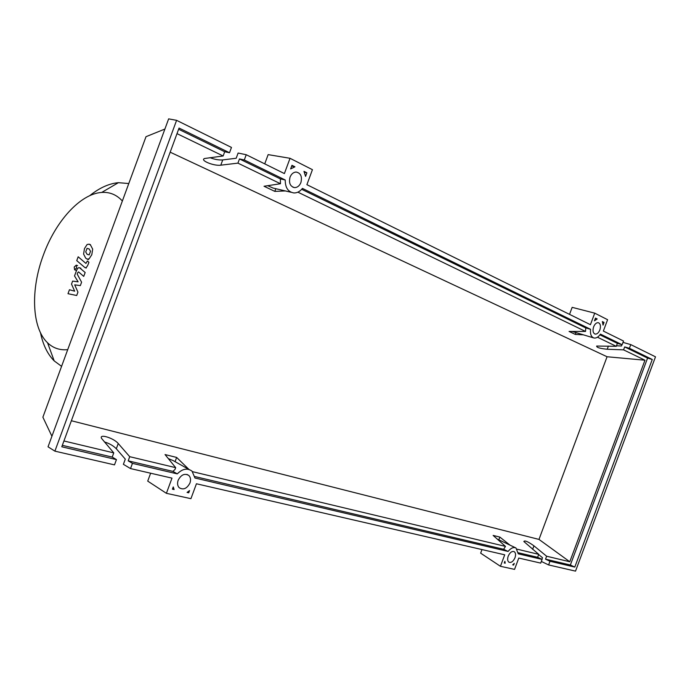 <?xml version="1.0" encoding="UTF-8"?>
<svg xmlns="http://www.w3.org/2000/svg" width="690" height="690" viewBox="0 0 690 690"><rect width="100%" height="100%" fill="white"/><g stroke="black" fill="none" stroke-linecap="round" stroke-linejoin="round"><path stroke-width="1.03" d="M122.363 200.997C116.653 194.744 109.77 191.889 101.715 192.441C80.419 193.692 55.493 221.343 43.315 255.231C30.438 289.559 31.706 327.897 47.567 342.801C53.121 348.122 59.832 350.408 67.715 349.649M128.788 183.54L118.387 182.678C108.925 183.566 99.369 187.904 89.691 195.701M40.503 332.778C42.987 344.836 47.558 354.212 54.2 360.905L61.583 366.347M87.044 248.365L85.724 251.954L87.121 254.308L89.2 254.886L90.528 251.281L89.105 248.918L87.044 248.365M83.594 254.075L85.707 258.172L87.164 259.121L89.139 258.793L91.796 254.731L92.684 249.142L90.528 245.054L89.122 244.165L87.104 244.502L84.473 248.572L83.594 254.075M76.754 260.63L84.904 267.565C85.965 268.048 87.026 267.021 88.104 264.477L88.915 262.269L87.397 260.967L85.931 263.425L78.168 256.792L76.754 260.63M76.668 267.953L76.288 265.141L74.218 266.995L74.589 269.799L76.668 267.953M77.944 292.112L74.71 284.849L80.342 285.6L81.593 282.201L77.177 274.051L77.616 272.852L78.522 271.894L83.731 276.388L85.163 272.507L79.548 267.78C78.496 267.297 77.444 268.315 76.392 270.842L74.52 275.94L78.125 281.831L72.623 281.106L71.519 284.116L74.684 291.197L69.448 289.74L67.991 293.707L76.702 295.51L77.944 292.112M514.999 557.727C513.265 561.479 511.247 562.971 508.953 562.212C507.512 561.091 507.262 559.073 508.202 556.166C509.927 552.431 511.928 550.931 514.214 551.655C515.68 552.776 515.948 554.803 514.999 557.727M189.966 482.991C186.93 488.684 183.324 490.245 179.15 487.666C177.477 485.786 177.14 483.319 178.149 480.275C181.134 474.651 184.696 473.055 188.844 475.479C190.621 477.351 190.992 479.861 189.966 482.991M599.86 329.941C598.618 332.865 597.04 334.253 595.142 334.098C592.995 333.132 592.486 330.717 593.616 326.862C594.858 323.946 596.419 322.558 598.308 322.696C600.473 323.653 600.99 326.068 599.86 329.941M300.918 182.514C299.546 185.8 297.468 187.499 294.682 187.62C290.197 186.55 288.644 183.057 290.041 177.149C291.37 173.94 293.397 172.233 296.105 172.034C300.711 173.018 302.315 176.502 300.918 182.514M209.958 157.656C214.616 159.45 218.868 160.201 222.732 159.916L236.187 158.251L238.11 153.042L246.227 154.724L244.295 159.968L239.473 158.942L237.921 163.133L220.791 165.177C213.935 166.23 199.41 160.261 204.637 158.493L223.146 155.975L224.707 151.74L229.511 152.74L231.469 147.436L176.588 120.336L54.898 451.148L114.497 464.879L116.446 459.609L112.211 457.082L113.764 452.873L101.559 438.4C98.825 433.423 113.798 438.064 118.24 443.523L129.729 456.685L128.193 460.851L132.454 463.361L130.531 468.579L123.389 464.318L125.295 459.143L116.308 448.759C113.315 445.697 109.331 443.42 104.363 441.919M129.729 456.685L175.674 467.656L175.027 469.407L172.94 471.391L128.193 460.851M188.948 469.424L176.64 457.427L165.048 454.563L175.674 467.656M192.562 471.684L505.477 546.402L493.134 535.423L499.862 537.079L510.022 545.152M517.259 549.214L538.735 554.346L523.848 541.512C524.624 540.149 527.988 541.59 533.939 545.833L546.627 556.226L569.776 561.755L538.985 539.416L607.071 356.747L170.18 152.18M71.372 420.745L538.985 539.416M63.929 440.97L113.764 452.873M130.531 468.579L171.991 478.136L166.393 493.316L190.932 498.672L196.434 483.768L504.718 554.812L500.44 566.292L514.559 569.379L518.777 558.055L540.71 563.109L542.09 559.418L518.268 553.829L515.991 547.998C513.515 546.868 510.885 548.024 508.099 551.448L194.959 478.015L192.036 471.158C187.447 467.794 182.522 468.7 177.278 473.875L132.454 463.361M54.898 451.148L48.033 446.81L168.645 118.87L176.588 120.336M177.278 473.875L172.94 471.391M177.002 133.636L223.146 155.975M607.071 356.747L644.969 360.214L569.776 561.755M623.01 342.378L630.772 344.612L629.401 348.295L624.674 346.915L623.57 349.856L644.969 360.214M623.57 349.856L607.209 349.244C599.929 348.519 596.419 347.458 596.678 346.044L616.282 346.328L617.386 343.361L622.13 344.733L623.51 341.024L603.353 331.071L607.588 319.694L594.728 313.156L590.433 324.688L306.895 184.679L312.432 169.68L290.033 158.295L284.392 173.57L246.227 154.724M597.462 337.212L616.282 346.328M297.89 192.165L585.534 331.442L569.069 331.442L575.331 334.417L582.981 334.814M237.921 163.133L280.459 183.73L264.029 186.257L274.818 191.389L285.315 190.932M239.473 158.942L280.347 178.891L280.459 183.73M116.446 459.609L61.79 446.792L179.055 128.064L229.511 152.74M224.707 151.74L178.615 129.246M244.295 159.968L285.22 179.987C285.212 187.697 288.135 192.027 293.992 192.959C297.209 192.993 300.021 191.475 302.427 188.396L590.545 329.294C590.071 334.141 591.218 337.048 594.004 338.014C596.255 338.367 598.394 337.074 600.429 334.124L622.13 344.733M306.886 172.819L305.575 176.39L303.971 171.353L306.886 172.819L304.419 172.233M595.479 318.099L597.178 318.961L594.461 320.824L595.479 318.099M604.043 322.411L603.043 325.119L602.361 321.566L604.043 322.411L602.517 321.971M291.965 165.307L294.94 166.808L290.628 168.921L291.965 165.307M173.25 486.924L174.121 489.555L172.422 489.175L173.25 486.924M505.218 563.195L504.261 562.988L504.89 561.289L505.218 563.195L504.373 562.686M512.687 564.86L514.266 563.394L513.636 565.076L512.687 564.86M188.724 492.807L187.068 492.436L189.552 490.573L188.724 492.807L187.525 492.151M542.09 559.418L537.631 557.296L538.735 554.346M541.909 559.331L542.504 557.727L538.657 554.553M546.627 556.226L545.531 559.159L549.982 561.272L548.61 564.929L541.331 561.453M616.472 345.811L621.448 345.983L621.94 344.681M548.61 564.929L575.52 571.13L655.5 356.825L630.772 344.612M617.386 343.361L599.929 334.84M629.401 348.295L652.266 359.473L647.574 358.093L624.674 346.915M652.266 359.473L574.787 567.085L549.982 561.272M647.574 358.093L570.371 565.007L574.787 567.085M570.371 565.007L545.531 559.159M537.631 557.296L518.276 552.742M595.341 318.452L597.178 318.961M512.946 564.661L513.636 565.076M508.099 551.448L503.622 549.283L505.477 546.402M267.729 185.688L273.05 188.051L291.154 192.294M275.81 188.698L274.818 191.389M301.685 189.302L585.758 327.923L585.534 331.442M572.096 331.442L593.59 337.893M575.943 332.77L575.331 334.417M112.211 457.082L62.324 445.335M280.347 178.891L285.22 179.987M585.758 327.923L590.545 329.294M188.965 469.433L173.225 460.627L168.326 458.6M175.079 461.662L176.64 457.427M498.844 539.83L499.862 537.079M503.622 549.283L194.804 476.54M174.121 489.555L172.612 488.667M291.663 166.118L294.94 166.808M290.033 158.295L268.143 154.62L264.736 163.866M594.728 313.156L572.157 307.352L569.535 314.373M150.636 473.211L147.72 481.111L166.393 493.316M51.914 436.244L42.883 417.2L146.004 136.689L164.893 129.047M500.44 566.292L480.654 553.164L481.991 549.576M116.308 448.759L118.24 443.523M220.791 165.177L222.732 159.916M532.637 549.326L533.939 545.833M607.209 349.244L608.399 346.052M101.715 192.441L118.387 182.678M47.567 342.801L54.2 360.905M90.468 244.674L89.122 244.165M88.518 259.621L87.164 259.121M86.259 268.048L84.904 267.565M75.952 270.29L74.606 269.807M77.634 265.624L76.288 265.141M80.894 268.263L79.548 267.78M292.931 187.214L294.682 187.62M497.214 539.054L515.508 547.765M186.981 474.418L188.844 475.479"/></g></svg>
